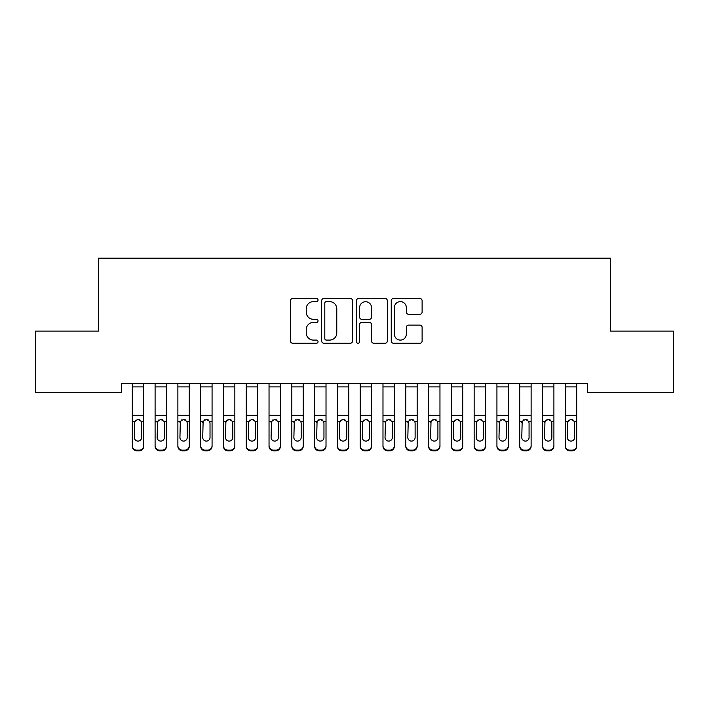 <?xml version="1.0" encoding="UTF-8"?>
<svg xmlns="http://www.w3.org/2000/svg" width="709" height="709" viewBox="0 0 709 709"><rect width="100%" height="100%" fill="white"/><g stroke="black" fill="none" stroke-linecap="round" stroke-linejoin="round"><path stroke-width="1.06" d="M318.04 300.058A1.569 1.569 0 0 0 316.471 298.498L292.702 298.498A2.233 2.233 0 0 0 290.468 300.731L290.468 340.994A2.233 2.233 0 0 0 292.702 343.236L316.471 343.236A1.569 1.569 0 0 0 318.04 341.667A1.569 1.569 0 0 0 316.471 340.098L313.396 340.098A7.161 7.161 0 0 1 306.235 332.946L306.235 329.588A7.161 7.161 0 0 1 313.396 322.427L316.471 322.427A1.569 1.569 0 0 0 318.04 320.867A1.569 1.569 0 0 0 316.471 319.298L313.396 319.298A7.161 7.161 0 0 1 306.235 312.137L306.235 308.787A7.161 7.161 0 0 1 313.396 301.626L316.471 301.626A1.569 1.569 0 0 0 318.04 300.058M419.87 314.264A2.233 2.233 0 0 0 422.112 312.031L422.112 300.731A2.233 2.233 0 0 0 419.87 298.498L393.477 298.498A2.233 2.233 0 0 0 391.244 300.731L391.244 340.994A2.233 2.233 0 0 0 393.477 343.236L419.87 343.236A2.233 2.233 0 0 0 422.112 340.994L422.112 327.354A2.233 2.233 0 0 0 419.87 325.112L408.579 325.112A2.233 2.233 0 0 0 406.337 327.354L406.337 334.116A5.982 5.982 0 0 1 400.355 340.098A5.982 5.982 0 0 1 394.372 334.116L394.372 307.609A5.982 5.982 0 0 1 400.355 301.626A5.982 5.982 0 0 1 406.337 307.609L406.337 312.031A2.233 2.233 0 0 0 408.579 314.264L419.87 314.264M587.637 383.534L121.363 383.534L121.363 392.653L35.45 392.653L35.45 331.121L98.578 331.121L98.578 258.191L610.422 258.191L610.422 331.121L673.55 331.121L673.55 392.653L587.637 392.653L587.637 383.534M352.541 300.731A2.233 2.233 0 0 0 350.308 298.498L323.907 298.498A2.233 2.233 0 0 0 321.673 300.731L321.673 340.994A2.233 2.233 0 0 0 323.907 343.236L350.308 343.236A2.233 2.233 0 0 0 352.541 340.994L352.541 300.731M358.692 298.498L385.093 298.498A2.233 2.233 0 0 1 387.327 300.731L387.327 340.994A2.233 2.233 0 0 1 385.093 343.236L373.794 343.236A2.233 2.233 0 0 1 371.56 340.994L371.56 324.669A2.233 2.233 0 0 0 369.318 322.427L361.829 322.427A2.233 2.233 0 0 0 359.587 324.669L359.587 341.667A1.569 1.569 0 0 1 358.027 343.236A1.569 1.569 0 0 1 356.459 341.667L356.459 300.731A2.233 2.233 0 0 1 358.692 298.498M326.37 301.626A1.569 1.569 0 0 0 324.802 303.195L324.802 338.539A1.569 1.569 0 0 0 326.37 340.098L329.614 340.098A7.161 7.161 0 0 0 336.775 332.946L336.775 308.787A7.161 7.161 0 0 0 329.614 301.626L326.37 301.626M371.56 307.724A5.982 5.982 0 0 0 365.569 301.742A5.982 5.982 0 0 0 359.587 307.724L359.587 317.056A2.233 2.233 0 0 0 361.829 319.298L369.318 319.298A2.233 2.233 0 0 0 371.56 317.056L371.56 307.724M132.308 383.534L132.308 445.624A4.555 4.529 -0 0 0 136.864 450.153L136.864 450.809A4.555 4.529 180 0 1 132.308 446.28L132.308 445.624L132.308 446.28A4.555 4.529 180 0 0 136.864 450.809L139.141 450.809L139.141 450.153A4.555 4.529 -0 0 0 143.697 445.624L143.697 446.28A4.555 4.529 180 0 1 139.141 450.809M141.649 437.471L141.649 423.034L141.649 437.471A3.642 3.625 180 0 1 137.998 441.095A3.642 3.625 180 0 0 141.649 437.471M134.356 438.127L134.356 437.471A3.642 3.625 180 0 0 137.998 441.095M136.101 419.905L134.356 422.697M139.903 419.905L137.998 419.373L141.242 421.359L141.649 423.034M143.697 383.534L143.697 446.28M136.864 450.153L139.141 450.153M132.308 421.359L134.763 421.359L134.356 437.471M134.763 421.359L137.998 419.373M155.094 422.015L155.094 446.28A4.555 4.529 180 0 0 159.649 450.809L161.927 450.809L161.927 450.153A4.555 4.529 -0 0 0 166.491 445.624L166.491 446.28A4.555 4.529 180 0 1 161.927 450.809M164.435 437.471L164.435 423.034L164.435 437.471A3.642 3.625 180 0 1 160.792 441.095A3.642 3.625 180 0 0 164.435 437.471M157.141 438.127L157.141 437.471A3.642 3.625 180 0 0 160.792 441.095M158.887 419.905L157.141 422.697M162.698 419.905L160.792 419.373L164.036 421.359L164.435 423.034M177.879 422.015L177.879 446.28A4.555 4.529 180 0 0 182.443 450.809L184.721 450.809L184.721 450.153A4.555 4.529 -0 0 0 189.276 445.624L189.276 446.28A4.555 4.529 180 0 1 184.721 450.809M187.229 437.471L187.229 423.034L187.229 437.471A3.642 3.625 180 0 1 183.578 441.095A3.642 3.625 180 0 0 187.229 437.471M179.935 438.127L179.935 437.471A3.642 3.625 180 0 0 183.578 441.095M181.681 419.905L179.935 422.697M185.483 419.905L183.578 419.373L186.822 421.359L187.229 423.034M166.491 383.534L166.491 446.28M159.649 450.153L159.649 450.809A4.555 4.529 180 0 1 155.094 446.28L155.094 445.624A4.555 4.529 -0 0 0 159.649 450.153L161.927 450.153M155.094 383.534L155.094 445.624M155.094 421.359L157.549 421.359L157.141 437.471M157.549 421.359L160.792 419.373M189.276 383.534L189.276 446.28M182.443 450.153L182.443 450.809A4.555 4.529 180 0 1 177.879 446.28L177.879 445.624A4.555 4.529 -0 0 0 182.443 450.153L184.721 450.153M177.879 383.534L177.879 445.624M177.879 421.359L180.334 421.359L179.935 437.471M180.334 421.359L183.578 419.373M200.674 422.015L200.674 446.28A4.555 4.529 180 0 0 205.229 450.809L207.507 450.809L207.507 450.153A4.555 4.529 -0 0 0 212.071 445.624L212.071 446.28A4.555 4.529 180 0 1 207.507 450.809M210.015 437.471L210.015 423.034L210.015 437.471A3.642 3.625 180 0 1 206.372 441.095A3.642 3.625 180 0 0 210.015 437.471M202.721 438.127L202.721 437.471A3.642 3.625 180 0 0 206.372 441.095M204.467 419.905L202.721 422.697M208.269 419.905L206.372 419.373L209.616 421.359L210.015 423.034M223.459 422.015L223.459 446.28A4.555 4.529 180 0 0 228.023 450.809L230.301 450.809L230.301 450.153A4.555 4.529 -0 0 0 234.856 445.624L234.856 446.28A4.555 4.529 180 0 1 230.301 450.809M232.809 437.471L232.809 423.034L232.809 437.471A3.642 3.625 180 0 1 229.158 441.095A3.642 3.625 180 0 0 232.809 437.471M225.515 438.127L225.515 437.471A3.642 3.625 180 0 0 229.158 441.095M227.252 419.905L225.515 422.697M231.063 419.905L229.158 419.373L232.401 421.359L232.809 423.034M212.071 383.534L212.071 446.28M205.229 450.153L205.229 450.809A4.555 4.529 180 0 1 200.674 446.28L200.674 445.624A4.555 4.529 -0 0 0 205.229 450.153L207.507 450.153M200.674 383.534L200.674 445.624M200.674 421.359L203.128 421.359L202.721 437.471M203.128 421.359L206.372 419.373M234.856 383.534L234.856 446.28M228.023 450.153L228.023 450.809A4.555 4.529 180 0 1 223.459 446.28L223.459 445.624A4.555 4.529 -0 0 0 228.023 450.153L230.301 450.153M223.459 383.534L223.459 445.624M223.459 421.359L225.914 421.359L225.515 437.471M225.914 421.359L229.158 419.373M246.253 422.015L246.253 446.28A4.555 4.529 180 0 0 250.809 450.809L253.086 450.809L253.086 450.153A4.555 4.529 -0 0 0 257.642 445.624L257.642 446.28A4.555 4.529 180 0 1 253.086 450.809M255.594 437.471L255.594 423.034L255.594 437.471A3.642 3.625 180 0 1 251.952 441.095A3.642 3.625 180 0 0 255.594 437.471M248.301 438.127L248.301 437.471A3.642 3.625 180 0 0 251.952 441.095M250.047 419.905L248.301 422.697M253.849 419.905L251.952 419.373L255.187 421.359L255.594 423.034M257.642 383.534L257.642 446.28M250.809 450.153L250.809 450.809A4.555 4.529 180 0 1 246.253 446.28L246.253 445.624A4.555 4.529 -0 0 0 250.809 450.153L253.086 450.153M246.253 383.534L246.253 445.624M246.253 421.359L248.708 421.359L248.301 437.471M248.708 421.359L251.952 419.373M269.039 422.015L269.039 446.28A4.555 4.529 180 0 0 273.594 450.809L275.881 450.809L275.881 450.153A4.555 4.529 -0 0 0 280.436 445.624L280.436 446.28A4.555 4.529 180 0 1 275.881 450.809M278.38 437.471L278.38 423.034L278.38 437.471A3.642 3.625 180 0 1 274.738 441.095A3.642 3.625 180 0 0 278.38 437.471M271.095 438.127L271.095 437.471A3.642 3.625 180 0 0 274.738 441.095M272.832 419.905L271.095 422.697M276.643 419.905L274.738 419.373L277.981 421.359L278.38 423.034M280.436 383.534L280.436 446.28M273.594 450.153L273.594 450.809A4.555 4.529 180 0 1 269.039 446.28L269.039 445.624A4.555 4.529 -0 0 0 273.594 450.153L275.881 450.153M269.039 383.534L269.039 445.624M269.039 421.359L271.494 421.359L271.095 437.471M271.494 421.359L274.738 419.373M291.833 422.015L291.833 446.28A4.555 4.529 180 0 0 296.389 450.809L298.666 450.809L298.666 450.153A4.555 4.529 -0 0 0 303.222 445.624L303.222 446.28A4.555 4.529 180 0 1 298.666 450.809M301.174 437.471L301.174 423.034L301.174 437.471A3.642 3.625 180 0 1 297.523 441.095A3.642 3.625 180 0 0 301.174 437.471M293.881 438.127L293.881 437.471A3.642 3.625 180 0 0 297.523 441.095M295.626 419.905L293.881 422.697M299.428 419.905L297.523 419.373L300.767 421.359L301.174 423.034M303.222 383.534L303.222 446.28M296.389 450.153L296.389 450.809A4.555 4.529 180 0 1 291.833 446.28L291.833 445.624A4.555 4.529 -0 0 0 296.389 450.153L298.666 450.153M291.833 383.534L291.833 445.624M291.833 421.359L294.288 421.359L293.881 437.471M294.288 421.359L297.523 419.373M314.619 422.015L314.619 446.28A4.555 4.529 180 0 0 319.174 450.809L321.452 450.809L321.452 450.153A4.555 4.529 -0 0 0 326.016 445.624L326.016 446.28A4.555 4.529 180 0 1 321.452 450.809M323.96 437.471L323.96 423.034L323.96 437.471A3.642 3.625 180 0 1 320.317 441.095A3.642 3.625 180 0 0 323.96 437.471M316.666 438.127L316.666 437.471A3.642 3.625 180 0 0 320.317 441.095M318.412 419.905L316.666 422.697M322.223 419.905L320.317 419.373L323.561 421.359L323.96 423.034M326.016 383.534L326.016 446.28M319.174 450.153L319.174 450.809A4.555 4.529 180 0 1 314.619 446.28L314.619 445.624A4.555 4.529 -0 0 0 319.174 450.153L321.452 450.153M314.619 383.534L314.619 445.624M314.619 421.359L317.074 421.359L316.666 437.471M317.074 421.359L320.317 419.373M337.404 422.015L337.404 446.28A4.555 4.529 180 0 0 341.968 450.809L344.246 450.809L344.246 450.153A4.555 4.529 -0 0 0 348.801 445.624L348.801 446.28A4.555 4.529 180 0 1 344.246 450.809M346.754 437.471L346.754 423.034L346.754 437.471A3.642 3.625 180 0 1 343.103 441.095A3.642 3.625 180 0 0 346.754 437.471M339.46 438.127L339.46 437.471A3.642 3.625 180 0 0 343.103 441.095M341.206 419.905L339.46 422.697M345.008 419.905L343.103 419.373L346.346 421.359L346.754 423.034M348.801 383.534L348.801 446.28M341.968 450.153L341.968 450.809A4.555 4.529 180 0 1 337.404 446.28L337.404 445.624A4.555 4.529 -0 0 0 341.968 450.153L344.246 450.153M337.404 383.534L337.404 445.624M337.404 421.359L339.859 421.359L339.46 437.471M339.859 421.359L343.103 419.373M360.199 422.015L360.199 446.28A4.555 4.529 180 0 0 364.754 450.809L367.032 450.809L367.032 450.153A4.555 4.529 -0 0 0 371.596 445.624L371.596 446.28A4.555 4.529 180 0 1 367.032 450.809M369.54 437.471L369.54 423.034L369.54 437.471A3.642 3.625 180 0 1 365.897 441.095A3.642 3.625 180 0 0 369.54 437.471M362.246 438.127L362.246 437.471A3.642 3.625 180 0 0 365.897 441.095M363.992 419.905L362.246 422.697M367.794 419.905L365.897 419.373L369.141 421.359L369.54 423.034M371.596 383.534L371.596 446.28M364.754 450.153L364.754 450.809A4.555 4.529 180 0 1 360.199 446.28L360.199 445.624A4.555 4.529 -0 0 0 364.754 450.153L367.032 450.153M360.199 383.534L360.199 445.624M360.199 421.359L362.654 421.359L362.246 437.471M362.654 421.359L365.897 419.373M382.984 422.015L382.984 446.28A4.555 4.529 180 0 0 387.548 450.809L389.826 450.809L389.826 450.153A4.555 4.529 -0 0 0 394.381 445.624L394.381 446.28A4.555 4.529 180 0 1 389.826 450.809M392.334 437.471L392.334 423.034L392.334 437.471A3.642 3.625 180 0 1 388.683 441.095A3.642 3.625 180 0 0 392.334 437.471M385.04 438.127L385.04 437.471A3.642 3.625 180 0 0 388.683 441.095M386.777 419.905L385.04 422.697M390.588 419.905L388.683 419.373L391.926 421.359L392.334 423.034M394.381 383.534L394.381 446.28M387.548 450.153L387.548 450.809A4.555 4.529 180 0 1 382.984 446.28L382.984 445.624A4.555 4.529 -0 0 0 387.548 450.153L389.826 450.153M382.984 383.534L382.984 445.624M382.984 421.359L385.439 421.359L385.04 437.471M385.439 421.359L388.683 419.373M405.778 422.015L405.778 446.28A4.555 4.529 180 0 0 410.334 450.809L412.611 450.809L412.611 450.153A4.555 4.529 -0 0 0 417.167 445.624L417.167 446.28A4.555 4.529 180 0 1 412.611 450.809M415.119 437.471L415.119 423.034L415.119 437.471A3.642 3.625 180 0 1 411.477 441.095A3.642 3.625 180 0 0 415.119 437.471M407.826 438.127L407.826 437.471A3.642 3.625 180 0 0 411.477 441.095M409.572 419.905L407.826 422.697M413.374 419.905L411.477 419.373L414.712 421.359L415.119 423.034M417.167 383.534L417.167 446.28M410.334 450.153L410.334 450.809A4.555 4.529 180 0 1 405.778 446.28L405.778 445.624A4.555 4.529 -0 0 0 410.334 450.153L412.611 450.153M405.778 383.534L405.778 445.624M405.778 421.359L408.233 421.359L407.826 437.471M408.233 421.359L411.477 419.373M428.564 422.015L428.564 446.28A4.555 4.529 180 0 0 433.119 450.809L435.406 450.809L435.406 450.153A4.555 4.529 -0 0 0 439.961 445.624L439.961 446.28A4.555 4.529 180 0 1 435.406 450.809M437.905 437.471L437.905 423.034L437.905 437.471A3.642 3.625 180 0 1 434.262 441.095A3.642 3.625 180 0 0 437.905 437.471M430.62 438.127L430.62 437.471A3.642 3.625 180 0 0 434.262 441.095M432.357 419.905L430.62 422.697M436.168 419.905L434.262 419.373L437.506 421.359L437.905 423.034M439.961 383.534L439.961 446.28M433.119 450.153L433.119 450.809A4.555 4.529 180 0 1 428.564 446.28L428.564 445.624A4.555 4.529 -0 0 0 433.119 450.153L435.406 450.153M428.564 383.534L428.564 445.624M428.564 421.359L431.019 421.359L430.62 437.471M431.019 421.359L434.262 419.373M451.358 422.015L451.358 446.28A4.555 4.529 180 0 0 455.914 450.809L458.191 450.809L458.191 450.153A4.555 4.529 -0 0 0 462.747 445.624L462.747 446.28A4.555 4.529 180 0 1 458.191 450.809M460.699 437.471L460.699 423.034L460.699 437.471A3.642 3.625 180 0 1 457.048 441.095A3.642 3.625 180 0 0 460.699 437.471M453.406 438.127L453.406 437.471A3.642 3.625 180 0 0 457.048 441.095M455.151 419.905L453.406 422.697M458.953 419.905L457.048 419.373L460.292 421.359L460.699 423.034M462.747 383.534L462.747 446.28M455.914 450.153L455.914 450.809A4.555 4.529 180 0 1 451.358 446.28L451.358 445.624A4.555 4.529 -0 0 0 455.914 450.153L458.191 450.153M451.358 383.534L451.358 445.624M451.358 421.359L453.813 421.359L453.406 437.471M453.813 421.359L457.048 419.373M474.144 422.015L474.144 446.28A4.555 4.529 180 0 0 478.699 450.809L480.977 450.809L480.977 450.153A4.555 4.529 -0 0 0 485.541 445.624L485.541 446.28A4.555 4.529 180 0 1 480.977 450.809M483.485 437.471L483.485 423.034L483.485 437.471A3.642 3.625 180 0 1 479.842 441.095A3.642 3.625 180 0 0 483.485 437.471M476.191 438.127L476.191 437.471A3.642 3.625 180 0 0 479.842 441.095M477.937 419.905L476.191 422.697M481.748 419.905L479.842 419.373L483.086 421.359L483.485 423.034M485.541 383.534L485.541 446.28M478.699 450.153L478.699 450.809A4.555 4.529 180 0 1 474.144 446.28L474.144 445.624A4.555 4.529 -0 0 0 478.699 450.153L480.977 450.153M474.144 383.534L474.144 445.624M474.144 421.359L476.599 421.359L476.191 437.471M476.599 421.359L479.842 419.373M496.929 422.015L496.929 446.28A4.555 4.529 180 0 0 501.493 450.809L503.771 450.809L503.771 450.153A4.555 4.529 -0 0 0 508.326 445.624L508.326 446.28A4.555 4.529 180 0 1 503.771 450.809M506.279 437.471L506.279 423.034L506.279 437.471A3.642 3.625 180 0 1 502.628 441.095A3.642 3.625 180 0 0 506.279 437.471M498.985 438.127L498.985 437.471A3.642 3.625 180 0 0 502.628 441.095M500.731 419.905L498.985 422.697M504.533 419.905L502.628 419.373L505.871 421.359L506.279 423.034M508.326 383.534L508.326 446.28M501.493 450.153L501.493 450.809A4.555 4.529 180 0 1 496.929 446.28L496.929 445.624A4.555 4.529 -0 0 0 501.493 450.153L503.771 450.153M496.929 383.534L496.929 445.624M496.929 421.359L499.384 421.359L498.985 437.471M499.384 421.359L502.628 419.373M519.724 422.015L519.724 446.28A4.555 4.529 180 0 0 524.279 450.809L526.557 450.809L526.557 450.153A4.555 4.529 -0 0 0 531.121 445.624L531.121 446.28A4.555 4.529 180 0 1 526.557 450.809M529.065 437.471L529.065 423.034L529.065 437.471A3.642 3.625 180 0 1 525.422 441.095A3.642 3.625 180 0 0 529.065 437.471M521.771 438.127L521.771 437.471A3.642 3.625 180 0 0 525.422 441.095M523.517 419.905L521.771 422.697M527.319 419.905L525.422 419.373L528.666 421.359L529.065 423.034M531.121 383.534L531.121 446.28M524.279 450.153L524.279 450.809A4.555 4.529 180 0 1 519.724 446.28L519.724 445.624A4.555 4.529 -0 0 0 524.279 450.153L526.557 450.153M519.724 383.534L519.724 445.624M519.724 421.359L522.178 421.359L521.771 437.471M522.178 421.359L525.422 419.373M542.509 422.015L542.509 446.28A4.555 4.529 180 0 0 547.073 450.809L549.351 450.809L549.351 450.153A4.555 4.529 -0 0 0 553.906 445.624L553.906 446.28A4.555 4.529 180 0 1 549.351 450.809M551.859 437.471L551.859 423.034L551.859 437.471A3.642 3.625 180 0 1 548.208 441.095A3.642 3.625 180 0 0 551.859 437.471M544.565 438.127L544.565 437.471A3.642 3.625 180 0 0 548.208 441.095M546.302 419.905L544.565 422.697M550.113 419.905L548.208 419.373L551.451 421.359L551.859 423.034M553.906 383.534L553.906 446.28M547.073 450.153L547.073 450.809A4.555 4.529 180 0 1 542.509 446.28L542.509 445.624A4.555 4.529 -0 0 0 547.073 450.153L549.351 450.153M542.509 383.534L542.509 445.624M542.509 421.359L544.964 421.359L544.565 437.471M544.964 421.359L548.208 419.373M565.303 422.015L565.303 446.28A4.555 4.529 180 0 0 569.859 450.809L572.136 450.809L572.136 450.153A4.555 4.529 -0 0 0 576.692 445.624L576.692 446.28A4.555 4.529 180 0 1 572.136 450.809M574.644 437.471L574.644 423.034L574.644 437.471A3.642 3.625 180 0 1 571.002 441.095A3.642 3.625 180 0 0 574.644 437.471M567.351 438.127L567.351 437.471A3.642 3.625 180 0 0 571.002 441.095M569.097 419.905L567.351 422.697M572.899 419.905L571.002 419.373L574.237 421.359L574.644 423.034M576.692 383.534L576.692 446.28M569.859 450.153L569.859 450.809A4.555 4.529 180 0 1 565.303 446.28L565.303 445.624A4.555 4.529 -0 0 0 569.859 450.153L572.136 450.153M565.303 383.534L565.303 445.624M565.303 421.359L567.758 421.359L567.351 437.471M567.758 421.359L571.002 419.373M132.308 383.578L143.697 383.578M141.242 421.359L143.697 421.359M132.308 415.279L143.697 415.279M132.308 386.91L143.697 386.91M155.094 383.578L166.491 383.578M164.036 421.359L166.491 421.359M155.094 415.279L166.491 415.279M155.094 386.91L166.491 386.91M177.879 383.578L189.276 383.578M186.822 421.359L189.276 421.359M177.879 415.279L189.276 415.279M177.879 386.91L189.276 386.91M200.674 383.578L212.071 383.578M209.616 421.359L212.071 421.359M200.674 415.279L212.071 415.279M200.674 386.91L212.071 386.91M223.459 383.578L234.856 383.578M232.401 421.359L234.856 421.359M223.459 415.279L234.856 415.279M223.459 386.91L234.856 386.91M246.253 383.578L257.642 383.578M255.187 421.359L257.642 421.359M246.253 415.279L257.642 415.279M246.253 386.91L257.642 386.91M269.039 383.578L280.436 383.578M277.981 421.359L280.436 421.359M269.039 415.279L280.436 415.279M269.039 386.91L280.436 386.91M291.833 383.578L303.222 383.578M300.767 421.359L303.222 421.359M291.833 415.279L303.222 415.279M291.833 386.91L303.222 386.91M314.619 383.578L326.016 383.578M323.561 421.359L326.016 421.359M314.619 415.279L326.016 415.279M314.619 386.91L326.016 386.91M337.404 383.578L348.801 383.578M346.346 421.359L348.801 421.359M337.404 415.279L348.801 415.279M337.404 386.91L348.801 386.91M360.199 383.578L371.596 383.578M369.141 421.359L371.596 421.359M360.199 415.279L371.596 415.279M360.199 386.91L371.596 386.91M382.984 383.578L394.381 383.578M391.926 421.359L394.381 421.359M382.984 415.279L394.381 415.279M382.984 386.91L394.381 386.91M405.778 383.578L417.167 383.578M414.712 421.359L417.167 421.359M405.778 415.279L417.167 415.279M405.778 386.91L417.167 386.91M428.564 383.578L439.961 383.578M437.506 421.359L439.961 421.359M428.564 415.279L439.961 415.279M428.564 386.91L439.961 386.91M451.358 383.578L462.747 383.578M460.292 421.359L462.747 421.359M451.358 415.279L462.747 415.279M451.358 386.91L462.747 386.91M474.144 383.578L485.541 383.578M483.086 421.359L485.541 421.359M474.144 415.279L485.541 415.279M474.144 386.91L485.541 386.91M496.929 383.578L508.326 383.578M505.871 421.359L508.326 421.359M496.929 415.279L508.326 415.279M496.929 386.91L508.326 386.91M519.724 383.578L531.121 383.578M528.666 421.359L531.121 421.359M519.724 415.279L531.121 415.279M519.724 386.91L531.121 386.91M542.509 383.578L553.906 383.578M551.451 421.359L553.906 421.359M542.509 415.279L553.906 415.279M542.509 386.91L553.906 386.91M565.303 383.578L576.692 383.578M574.237 421.359L576.692 421.359M565.303 415.279L576.692 415.279M565.303 386.91L576.692 386.91"/></g></svg>
